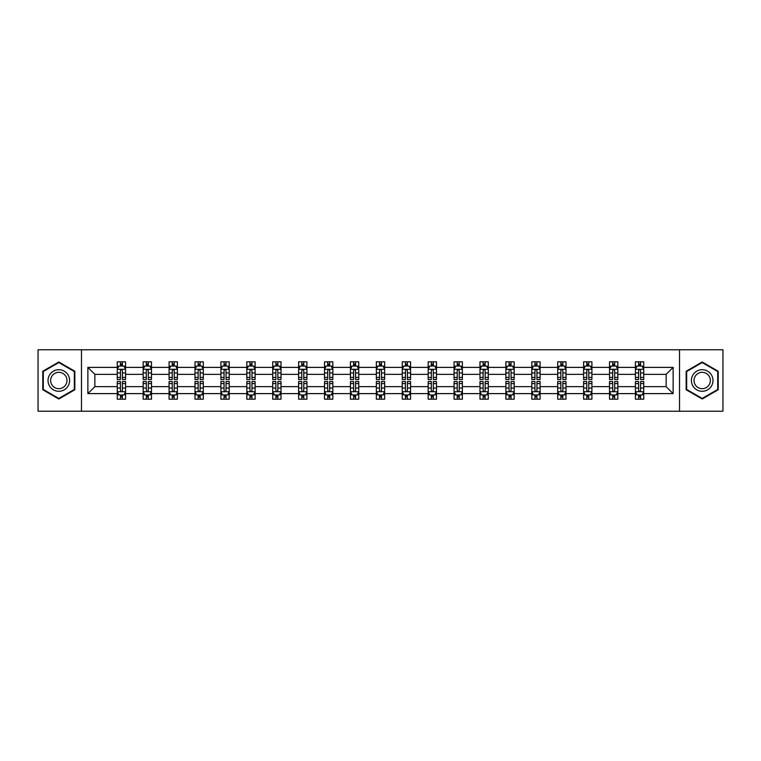 <?xml version="1.0" encoding="UTF-8"?>
<svg xmlns="http://www.w3.org/2000/svg" width="761" height="761" viewBox="0 0 761 761"><rect width="100%" height="100%" fill="white"/><g stroke="black" fill="none" stroke-linecap="round" stroke-linejoin="round"><path stroke-width="1.14" d="M679.525 349.775L38.05 349.775L38.05 411.225L722.95 411.225L722.95 349.775L679.525 349.775L679.525 411.225M643.73 393.618L643.73 386.645L666.151 386.645L673.124 393.618L643.73 393.618L643.73 399.183L640.572 399.183L640.572 394.949M81.475 411.225L81.475 349.775M635.425 393.618L617.827 393.618L617.827 386.645L635.425 386.645L635.425 399.183L643.73 399.183L643.73 394.75L642.17 394.75M617.827 393.618L617.827 399.183L614.669 399.183L614.669 394.949M609.523 393.618L591.915 393.618L591.915 386.645L609.523 386.645L609.523 399.183L617.827 399.183L617.827 394.75L616.258 394.75M591.915 393.618L591.915 399.183L588.757 399.183L588.757 394.949M583.611 393.618L566.003 393.618L566.003 386.645L583.611 386.645L583.611 399.183L591.915 399.183L591.915 394.75L590.355 394.75M566.003 393.618L566.003 399.183L562.855 399.183L562.855 394.949M557.708 393.618L540.101 393.618L540.101 386.645L557.708 386.645L557.708 399.183L566.003 399.183L566.003 394.75L564.443 394.75M540.101 393.618L540.101 399.183L536.943 399.183L536.943 394.949M531.796 393.618L514.189 393.618L514.189 386.645L531.796 386.645L531.796 399.183L540.101 399.183L540.101 394.75L538.541 394.75M514.189 393.618L514.189 399.183L511.04 399.183L511.04 394.949M505.884 393.618L488.286 393.618L488.286 386.645L505.884 386.645L505.884 399.183L514.189 399.183L514.189 394.75L512.629 394.75M488.286 393.618L488.286 399.183L485.128 399.183L485.128 394.949M479.982 393.618L462.374 393.618L462.374 386.645L479.982 386.645L479.982 399.183L488.286 399.183L488.286 394.75L486.726 394.75M462.374 393.618L462.374 399.183L459.216 399.183L459.216 394.949M454.07 393.618L436.472 393.618L436.472 386.645L454.07 386.645L454.07 399.183L462.374 399.183L462.374 394.75L460.814 394.75M436.472 393.618L436.472 399.183L433.313 399.183L433.313 394.949M428.167 393.618L410.56 393.618L410.56 386.645L428.167 386.645L428.167 399.183L436.472 399.183L436.472 394.75L434.902 394.75M410.56 393.618L410.56 399.183L407.401 399.183L407.401 394.949M402.255 393.618L384.647 393.618L384.647 386.645L402.255 386.645L402.255 399.183L410.56 399.183L410.56 394.75L408.999 394.75M384.647 393.618L384.647 399.183L381.499 399.183L381.499 394.949M376.353 393.618L358.745 393.618L358.745 386.645L376.353 386.645L376.353 399.183L384.647 399.183L384.647 394.75L383.087 394.75M358.745 393.618L358.745 399.183L355.587 399.183L355.587 394.949M350.44 393.618L332.833 393.618L332.833 386.645L350.44 386.645L350.44 399.183L358.745 399.183L358.745 394.75L357.185 394.75M332.833 393.618L332.833 399.183L329.684 399.183L329.684 394.949M324.528 393.618L306.93 393.618L306.93 386.645L324.528 386.645L324.528 399.183L332.833 399.183L332.833 394.75L331.273 394.75M306.93 393.618L306.93 399.183L303.772 399.183L303.772 394.949M298.626 393.618L281.018 393.618L281.018 386.645L298.626 386.645L298.626 399.183L306.93 399.183L306.93 394.75L305.37 394.75M281.018 393.618L281.018 399.183L277.86 399.183L277.86 394.949M272.714 393.618L255.116 393.618L255.116 386.645L272.714 386.645L272.714 399.183L281.018 399.183L281.018 394.75L279.458 394.75M255.116 393.618L255.116 399.183L251.958 399.183L251.958 394.949M246.811 393.618L229.204 393.618L229.204 386.645L246.811 386.645L246.811 399.183L255.116 399.183L255.116 394.75L253.556 394.75M229.204 393.618L229.204 399.183L226.046 399.183L226.046 394.949M220.899 393.618L203.292 393.618L203.292 386.645L220.899 386.645L220.899 399.183L229.204 399.183L229.204 394.75L227.644 394.75M203.292 393.618L203.292 399.183L200.143 399.183L200.143 394.949M194.997 393.618L177.389 393.618L177.389 386.645L194.997 386.645L194.997 399.183L203.292 399.183L203.292 394.75L201.732 394.75M177.389 393.618L177.389 399.183L174.231 399.183L174.231 394.949M169.085 393.618L151.477 393.618L151.477 386.645L169.085 386.645L169.085 399.183L177.389 399.183L177.389 394.75L175.829 394.75M151.477 393.618L151.477 399.183L148.328 399.183L148.328 394.949M143.173 393.618L125.575 393.618L125.575 386.645L143.173 386.645L143.173 399.183L151.477 399.183L151.477 394.75L149.917 394.75M125.575 393.618L125.575 399.183L122.416 399.183L122.416 394.949M117.27 393.618L87.876 393.618L87.876 367.382L117.27 367.382L117.27 374.355L94.849 374.355L94.849 386.645L117.27 386.645L117.27 399.183L125.575 399.183L125.575 394.75L124.014 394.75M118.83 366.25L117.27 366.25L117.27 361.817L117.27 367.382M120.428 366.051L120.428 361.817L117.27 361.817L125.575 361.817L125.575 367.382L143.173 367.382L143.173 361.817L151.477 361.817L151.477 367.382L169.085 367.382L169.085 361.817L177.389 361.817L177.389 367.382L194.997 367.382L194.997 361.817L203.292 361.817L203.292 367.382L220.899 367.382L220.899 361.817L229.204 361.817L229.204 367.382L246.811 367.382L246.811 361.817L255.116 361.817L255.116 367.382L272.714 367.382L272.714 361.817L281.018 361.817L281.018 367.382L298.626 367.382L298.626 361.817L306.93 361.817L306.93 367.382L324.528 367.382L324.528 361.817L332.833 361.817L332.833 367.382L350.44 367.382L350.44 361.817L358.745 361.817L358.745 367.382L376.353 367.382L376.353 361.817L384.647 361.817L384.647 367.382L402.255 367.382L402.255 361.817L410.56 361.817L410.56 367.382L428.167 367.382L428.167 361.817L436.472 361.817L436.472 367.382L454.07 367.382L454.07 361.817L462.374 361.817L462.374 367.382L479.982 367.382L479.982 361.817L488.286 361.817L488.286 367.382L505.884 367.382L505.884 361.817L514.189 361.817L514.189 367.382L531.796 367.382L531.796 361.817L540.101 361.817L540.101 367.382L557.708 367.382L557.708 361.817L566.003 361.817L566.003 367.382L583.611 367.382L583.611 361.817L591.915 361.817L591.915 367.382L609.523 367.382L609.523 361.817L617.827 361.817L617.827 367.382L635.425 367.382L635.425 361.817L643.73 361.817L643.73 367.382L673.124 367.382L673.124 393.618M635.425 367.382L635.425 374.355L617.827 374.355L617.827 367.382M609.523 367.382L609.523 374.355L591.915 374.355L591.915 367.382M583.611 367.382L583.611 374.355L566.003 374.355L566.003 367.382M557.708 367.382L557.708 374.355L540.101 374.355L540.101 367.382M531.796 367.382L531.796 374.355L514.189 374.355L514.189 367.382M505.884 367.382L505.884 374.355L488.286 374.355L488.286 367.382M479.982 367.382L479.982 374.355L462.374 374.355L462.374 367.382M454.07 367.382L454.07 374.355L436.472 374.355L436.472 367.382M428.167 367.382L428.167 374.355L410.56 374.355L410.56 367.382M402.255 367.382L402.255 374.355L384.647 374.355L384.647 367.382M376.353 367.382L376.353 374.355L358.745 374.355L358.745 367.382M350.44 367.382L350.44 374.355L332.833 374.355L332.833 367.382M324.528 367.382L324.528 374.355L306.93 374.355L306.93 367.382M298.626 367.382L298.626 374.355L281.018 374.355L281.018 367.382M272.714 367.382L272.714 374.355L255.116 374.355L255.116 367.382M246.811 367.382L246.811 374.355L229.204 374.355L229.204 367.382M220.899 367.382L220.899 374.355L203.292 374.355L203.292 367.382M194.997 367.382L194.997 374.355L177.389 374.355L177.389 367.382M169.085 367.382L169.085 374.355L151.477 374.355L151.477 367.382M143.173 367.382L143.173 374.355L125.575 374.355L125.575 367.382M87.876 367.382L94.849 374.355M666.151 386.645L666.151 374.355L643.73 374.355L643.73 367.382M638.584 365.965L640.572 365.965M612.672 365.965L614.669 365.965M586.769 365.965L588.757 365.965M560.857 365.965L562.855 365.965M534.954 365.965L536.943 365.965M509.042 365.965L511.04 365.965M483.14 365.965L485.128 365.965M457.228 365.965L459.216 365.965M431.316 365.965L433.313 365.965M405.413 365.965L407.401 365.965M379.501 365.965L381.499 365.965M353.599 365.965L355.587 365.965M327.687 365.965L329.684 365.965M301.784 365.965L303.772 365.965M275.872 365.965L277.86 365.965M249.96 365.965L251.958 365.965M224.057 365.965L226.046 365.965M198.145 365.965L200.143 365.965M172.243 365.965L174.231 365.965M146.331 365.965L148.328 365.965M120.428 365.965L122.416 365.965M120.428 395.035L122.416 395.035M146.331 395.035L148.328 395.035M172.243 395.035L174.231 395.035M198.145 395.035L200.143 395.035M224.057 395.035L226.046 395.035M249.96 395.035L251.958 395.035M275.872 395.035L277.86 395.035M301.784 395.035L303.772 395.035M327.687 395.035L329.684 395.035M353.599 395.035L355.587 395.035M379.501 395.035L381.499 395.035M405.413 395.035L407.401 395.035M431.316 395.035L433.313 395.035M457.228 395.035L459.216 395.035M483.14 395.035L485.128 395.035M509.042 395.035L511.04 395.035M534.954 395.035L536.943 395.035M560.857 395.035L562.855 395.035M586.769 395.035L588.757 395.035M612.672 395.035L614.669 395.035M638.584 395.035L640.572 395.035M94.849 386.645L87.876 393.618M673.124 367.382L666.151 374.355M74.835 371.244L58.806 361.998L42.787 371.244L42.787 389.756L58.806 399.002L74.835 389.756L74.835 371.244M686.165 371.244L686.165 389.756L702.194 399.002L718.213 389.756L718.213 371.244L702.194 361.998L686.165 371.244M122.416 363.977L120.428 363.977M117.27 377.418L117.27 379.501L120.428 379.501L120.428 377.418L117.27 377.418L117.27 374.355M125.575 374.355L125.575 379.501L122.416 379.501L122.416 370.617C121.75 369.342 121.085 369.342 120.428 370.617L120.428 377.418M124.014 366.25L125.575 366.25L125.575 361.817L122.416 361.817L122.416 366.051M125.575 369.37L123.91 366.051L118.925 366.051L117.27 369.37M120.428 397.023L122.416 397.023M125.575 383.582L125.575 381.499L122.416 381.499L122.416 383.582L125.575 383.582L125.575 386.645M117.27 386.645L117.27 381.499L120.428 381.499L120.428 390.383C121.085 391.658 121.75 391.658 122.416 390.383L122.416 383.582M118.83 394.75L117.27 394.75L117.27 399.183L120.428 399.183L120.428 394.949M117.27 391.63L118.925 394.949L123.91 394.949L125.575 391.63M148.328 363.977L146.331 363.977M144.742 366.25L143.173 366.25L143.173 361.817L146.331 361.817L146.331 366.051M143.173 377.418L143.173 379.501L146.331 379.501L146.331 377.418L143.173 377.418L143.173 374.355M151.477 374.355L151.477 379.501L148.328 379.501L148.328 370.617C147.663 369.342 146.997 369.342 146.331 370.617L146.331 377.418M149.917 366.25L151.477 366.25L151.477 361.817L148.328 361.817L148.328 366.051M151.477 369.37L149.822 366.051L144.837 366.051L143.173 369.37M174.231 363.977L172.243 363.977M170.645 366.25L169.085 366.25L169.085 361.817L172.243 361.817L172.243 366.051M169.085 377.418L169.085 379.501L172.243 379.501L172.243 377.418L169.085 377.418L169.085 374.355M177.389 374.355L177.389 379.501L174.231 379.501L174.231 370.617C173.565 369.342 172.909 369.342 172.243 370.617L172.243 377.418M175.829 366.25L177.389 366.25L177.389 361.817L174.231 361.817L174.231 366.051M177.389 369.37L175.724 366.051L170.749 366.051L169.085 369.37M146.331 397.023L148.328 397.023M151.477 383.582L151.477 381.499L148.328 381.499L148.328 383.582L151.477 383.582L151.477 386.645M143.173 386.645L143.173 381.499L146.331 381.499L146.331 390.383C146.997 391.658 147.663 391.658 148.328 390.383L148.328 383.582M144.742 394.75L143.173 394.75L143.173 399.183L146.331 399.183L146.331 394.949M143.173 391.63L144.837 394.949L149.822 394.949L151.477 391.63M172.243 397.023L174.231 397.023M177.389 383.582L177.389 381.499L174.231 381.499L174.231 383.582L177.389 383.582L177.389 386.645M169.085 386.645L169.085 381.499L172.243 381.499L172.243 390.383C172.899 391.658 173.565 391.658 174.231 390.383L174.231 383.582M170.645 394.75L169.085 394.75L169.085 399.183L172.243 399.183L172.243 394.949M169.085 391.63L170.749 394.949L175.724 394.949L177.389 391.63M49.465 375.106A10.797 10.797 0 0 0 53.413 389.851A10.797 10.797 0 0 0 68.157 385.894A10.797 10.797 0 0 0 64.209 371.149A10.797 10.797 0 0 0 49.465 375.106M51.729 376.41A8.171 8.171 0 0 0 54.725 387.577A8.171 8.171 0 0 0 65.884 384.59A8.171 8.171 0 0 0 62.897 373.423A8.171 8.171 0 0 0 51.729 376.41M74.34 371.539L74.34 389.461L58.806 398.431L43.282 389.461L43.282 371.539L58.806 362.569L74.34 371.539M692.843 375.106A10.797 10.797 0 0 0 696.791 389.851A10.797 10.797 0 0 0 711.535 385.894A10.797 10.797 0 0 0 707.587 371.149A10.797 10.797 0 0 0 692.843 375.106M695.116 376.41A8.171 8.171 0 0 0 698.103 387.577A8.171 8.171 0 0 0 709.271 384.59A8.171 8.171 0 0 0 706.275 373.423A8.171 8.171 0 0 0 695.116 376.41M717.718 371.539L717.718 389.461L702.194 398.431L686.66 389.461L686.66 371.539L702.194 362.569L717.718 371.539M200.143 363.977L198.145 363.977M196.557 366.25L194.997 366.25L194.997 361.817L198.145 361.817L198.145 366.051M194.997 377.418L194.997 379.501L198.145 379.501L198.145 377.418L194.997 377.418L194.997 374.355M203.292 374.355L203.292 379.501L200.143 379.501L200.143 370.617C199.477 369.342 198.811 369.342 198.145 370.617L198.145 377.418M201.732 366.25L203.292 366.25L203.292 361.817L200.143 361.817L200.143 366.051M203.292 369.37L201.636 366.051L196.652 366.051L194.997 369.37M198.145 397.023L200.143 397.023M203.292 383.582L203.292 381.499L200.143 381.499L200.143 383.582L203.292 383.582L203.292 386.645M194.997 386.645L194.997 381.499L198.145 381.499L198.145 390.383C198.811 391.658 199.477 391.658 200.143 390.383L200.143 383.582M196.557 394.75L194.997 394.75L194.997 399.183L198.145 399.183L198.145 394.949M194.997 391.63L196.652 394.949L201.636 394.949L203.292 391.63M226.046 363.977L224.057 363.977M222.459 366.25L220.899 366.25L220.899 361.817L224.057 361.817L224.057 366.051M220.899 377.418L220.899 379.501L224.057 379.501L224.057 377.418L220.899 377.418L220.899 374.355M229.204 374.355L229.204 379.501L226.046 379.501L226.046 370.617C225.389 369.342 224.723 369.342 224.057 370.617L224.057 377.418M227.644 366.25L229.204 366.25L229.204 361.817L226.046 361.817L226.046 366.051M229.204 369.37L227.539 366.051L222.564 366.051L220.899 369.37M224.057 397.023L226.046 397.023M229.204 383.582L229.204 381.499L226.046 381.499L226.046 383.582L229.204 383.582L229.204 386.645M220.899 386.645L220.899 381.499L224.057 381.499L224.057 390.383C224.723 391.658 225.38 391.658 226.046 390.383L226.046 383.582M222.459 394.75L220.899 394.75L220.899 399.183L224.057 399.183L224.057 394.949M220.899 391.63L222.564 394.949L227.539 394.949L229.204 391.63M251.958 363.977L249.96 363.977M248.371 366.25L246.811 366.25L246.811 361.817L249.96 361.817L249.96 366.051M246.811 377.418L246.811 379.501L249.96 379.501L249.96 377.418L246.811 377.418L246.811 374.355M255.116 374.355L255.116 379.501L251.958 379.501L251.958 370.617C251.292 369.342 250.626 369.342 249.96 370.617L249.96 377.418M253.556 366.25L255.116 366.25L255.116 361.817L251.958 361.817L251.958 366.051M255.116 369.37L253.451 366.051L248.466 366.051L246.811 369.37M249.96 397.023L251.958 397.023M255.116 383.582L255.116 381.499L251.958 381.499L251.958 383.582L255.116 383.582L255.116 386.645M246.811 386.645L246.811 381.499L249.96 381.499L249.96 390.383C250.626 391.658 251.292 391.658 251.958 390.383L251.958 383.582M248.371 394.75L246.811 394.75L246.811 399.183L249.96 399.183L249.96 394.949M246.811 391.63L248.466 394.949L253.451 394.949L255.116 391.63M277.86 363.977L275.872 363.977M274.274 366.25L272.714 366.25L272.714 361.817L275.872 361.817L275.872 366.051M272.714 377.418L272.714 379.501L275.872 379.501L275.872 377.418L272.714 377.418L272.714 374.355M281.018 374.355L281.018 379.501L277.86 379.501L277.86 370.617C277.204 369.342 276.538 369.342 275.872 370.617L275.872 377.418M279.458 366.25L281.018 366.25L281.018 361.817L277.86 361.817L277.86 366.051M281.018 369.37L279.363 366.051L274.379 366.051L272.714 369.37M275.872 397.023L277.86 397.023M281.018 383.582L281.018 381.499L277.86 381.499L277.86 383.582L281.018 383.582L281.018 386.645M272.714 386.645L272.714 381.499L275.872 381.499L275.872 390.383C276.538 391.658 277.204 391.658 277.86 390.383L277.86 383.582M274.274 394.75L272.714 394.75L272.714 399.183L275.872 399.183L275.872 394.949M272.714 391.63L274.379 394.949L279.363 394.949L281.018 391.63M303.772 363.977L301.784 363.977M300.186 366.25L298.626 366.25L298.626 361.817L301.784 361.817L301.784 366.051M298.626 377.418L298.626 379.501L301.784 379.501L301.784 377.418L298.626 377.418L298.626 374.355M306.93 374.355L306.93 379.501L303.772 379.501L303.772 370.617C303.106 369.342 302.44 369.342 301.784 370.617L301.784 377.418M305.37 366.25L306.93 366.25L306.93 361.817L303.772 361.817L303.772 366.051M306.93 369.37L305.266 366.051L300.281 366.051L298.626 369.37M301.784 397.023L303.772 397.023M306.93 383.582L306.93 381.499L303.772 381.499L303.772 383.582L306.93 383.582L306.93 386.645M298.626 386.645L298.626 381.499L301.784 381.499L301.784 390.383C302.44 391.658 303.106 391.658 303.772 390.383L303.772 383.582M300.186 394.75L298.626 394.75L298.626 399.183L301.784 399.183L301.784 394.949M298.626 391.63L300.281 394.949L305.266 394.949L306.93 391.63M329.684 363.977L327.687 363.977M326.098 366.25L324.528 366.25L324.528 361.817L327.687 361.817L327.687 366.051M324.528 377.418L324.528 379.501L327.687 379.501L327.687 377.418L324.528 377.418L324.528 374.355M332.833 374.355L332.833 379.501L329.684 379.501L329.684 370.617C329.018 369.342 328.352 369.342 327.687 370.617L327.687 377.418M331.273 366.25L332.833 366.25L332.833 361.817L329.684 361.817L329.684 366.051M332.833 369.37L331.178 366.051L326.193 366.051L324.528 369.37M327.687 397.023L329.684 397.023M332.833 383.582L332.833 381.499L329.684 381.499L329.684 383.582L332.833 383.582L332.833 386.645M324.528 386.645L324.528 381.499L327.687 381.499L327.687 390.383C328.352 391.658 329.018 391.658 329.684 390.383L329.684 383.582M326.098 394.75L324.528 394.75L324.528 399.183L327.687 399.183L327.687 394.949M324.528 391.63L326.193 394.949L331.178 394.949L332.833 391.63M355.587 363.977L353.599 363.977M352.001 366.25L350.44 366.25L350.44 361.817L353.599 361.817L353.599 366.051M350.44 377.418L350.44 379.501L353.599 379.501L353.599 377.418L350.44 377.418L350.44 374.355M358.745 374.355L358.745 379.501L355.587 379.501L355.587 370.617C354.921 369.342 354.265 369.342 353.599 370.617L353.599 377.418M357.185 366.25L358.745 366.25L358.745 361.817L355.587 361.817L355.587 366.051M358.745 369.37L357.08 366.051L352.105 366.051L350.44 369.37M381.499 363.977L379.501 363.977M377.913 366.25L376.353 366.25L376.353 361.817L379.501 361.817L379.501 366.051M376.353 377.418L376.353 379.501L379.501 379.501L379.501 377.418L376.353 377.418L376.353 374.355M384.647 374.355L384.647 379.501L381.499 379.501L381.499 370.617C380.833 369.342 380.167 369.342 379.501 370.617L379.501 377.418M383.087 366.25L384.647 366.25L384.647 361.817L381.499 361.817L381.499 366.051M384.647 369.37L382.992 366.051L378.008 366.051L376.353 369.37M407.401 363.977L405.413 363.977M403.815 366.25L402.255 366.25L402.255 361.817L405.413 361.817L405.413 366.051M402.255 377.418L402.255 379.501L405.413 379.501L405.413 377.418L402.255 377.418L402.255 374.355M410.56 374.355L410.56 379.501L407.401 379.501L407.401 370.617C406.745 369.342 406.079 369.342 405.413 370.617L405.413 377.418M408.999 366.25L410.56 366.25L410.56 361.817L407.401 361.817L407.401 366.051M410.56 369.37L408.895 366.051L403.92 366.051L402.255 369.37M433.313 363.977L431.316 363.977M429.727 366.25L428.167 366.25L428.167 361.817L431.316 361.817L431.316 366.051M428.167 377.418L428.167 379.501L431.316 379.501L431.316 377.418L428.167 377.418L428.167 374.355M436.472 374.355L436.472 379.501L433.313 379.501L433.313 370.617C432.648 369.342 431.982 369.342 431.316 370.617L431.316 377.418M434.902 366.25L436.472 366.25L436.472 361.817L433.313 361.817L433.313 366.051M436.472 369.37L434.807 366.051L429.822 366.051L428.167 369.37M459.216 363.977L457.228 363.977M455.63 366.25L454.07 366.25L454.07 361.817L457.228 361.817L457.228 366.051M454.07 377.418L454.07 379.501L457.228 379.501L457.228 377.418L454.07 377.418L454.07 374.355M462.374 374.355L462.374 379.501L459.216 379.501L459.216 370.617C458.56 369.342 457.894 369.342 457.228 370.617L457.228 377.418M460.814 366.25L462.374 366.25L462.374 361.817L459.216 361.817L459.216 366.051M462.374 369.37L460.719 366.051L455.734 366.051L454.07 369.37M485.128 363.977L483.14 363.977M481.542 366.25L479.982 366.25L479.982 361.817L483.14 361.817L483.14 366.051M479.982 377.418L479.982 379.501L483.14 379.501L483.14 377.418L479.982 377.418L479.982 374.355M488.286 374.355L488.286 379.501L485.128 379.501L485.128 370.617C484.462 369.342 483.796 369.342 483.14 370.617L483.14 377.418M486.726 366.25L488.286 366.25L488.286 361.817L485.128 361.817L485.128 366.051M488.286 369.37L486.621 366.051L481.637 366.051L479.982 369.37M511.04 363.977L509.042 363.977M507.444 366.25L505.884 366.25L505.884 361.817L509.042 361.817L509.042 366.051M505.884 377.418L505.884 379.501L509.042 379.501L509.042 377.418L505.884 377.418L505.884 374.355M514.189 374.355L514.189 379.501L511.04 379.501L511.04 370.617C510.374 369.342 509.708 369.342 509.042 370.617L509.042 377.418M512.629 366.25L514.189 366.25L514.189 361.817L511.04 361.817L511.04 366.051M514.189 369.37L512.534 366.051L507.549 366.051L505.884 369.37M536.943 363.977L534.954 363.977M533.356 366.25L531.796 366.25L531.796 361.817L534.954 361.817L534.954 366.051M531.796 377.418L531.796 379.501L534.954 379.501L534.954 377.418L531.796 377.418L531.796 374.355M540.101 374.355L540.101 379.501L536.943 379.501L536.943 370.617C536.277 369.342 535.62 369.342 534.954 370.617L534.954 377.418M538.541 366.25L540.101 366.25L540.101 361.817L536.943 361.817L536.943 366.051M540.101 369.37L538.436 366.051L533.461 366.051L531.796 369.37M562.855 363.977L560.857 363.977M559.268 366.25L557.708 366.25L557.708 361.817L560.857 361.817L560.857 366.051M557.708 377.418L557.708 379.501L560.857 379.501L560.857 377.418L557.708 377.418L557.708 374.355M566.003 374.355L566.003 379.501L562.855 379.501L562.855 370.617C562.189 369.342 561.523 369.342 560.857 370.617L560.857 377.418M564.443 366.25L566.003 366.25L566.003 361.817L562.855 361.817L562.855 366.051M566.003 369.37L564.348 366.051L559.364 366.051L557.708 369.37M588.757 363.977L586.769 363.977M585.171 366.25L583.611 366.25L583.611 361.817L586.769 361.817L586.769 366.051M583.611 377.418L583.611 379.501L586.769 379.501L586.769 377.418L583.611 377.418L583.611 374.355M591.915 374.355L591.915 379.501L588.757 379.501L588.757 370.617C588.101 369.342 587.435 369.342 586.769 370.617L586.769 377.418M590.355 366.25L591.915 366.25L591.915 361.817L588.757 361.817L588.757 366.051M591.915 369.37L590.251 366.051L585.276 366.051L583.611 369.37M353.599 397.023L355.587 397.023M358.745 383.582L358.745 381.499L355.587 381.499L355.587 383.582L358.745 383.582L358.745 386.645M350.44 386.645L350.44 381.499L353.599 381.499L353.599 390.383C354.255 391.658 354.921 391.658 355.587 390.383L355.587 383.582M352.001 394.75L350.44 394.75L350.44 399.183L353.599 399.183L353.599 394.949M350.44 391.63L352.105 394.949L357.08 394.949L358.745 391.63M379.501 397.023L381.499 397.023M384.647 383.582L384.647 381.499L381.499 381.499L381.499 383.582L384.647 383.582L384.647 386.645M376.353 386.645L376.353 381.499L379.501 381.499L379.501 390.383C380.167 391.658 380.833 391.658 381.499 390.383L381.499 383.582M377.913 394.75L376.353 394.75L376.353 399.183L379.501 399.183L379.501 394.949M376.353 391.63L378.008 394.949L382.992 394.949L384.647 391.63M405.413 397.023L407.401 397.023M410.56 383.582L410.56 381.499L407.401 381.499L407.401 383.582L410.56 383.582L410.56 386.645M402.255 386.645L402.255 381.499L405.413 381.499L405.413 390.383C406.079 391.658 406.735 391.658 407.401 390.383L407.401 383.582M403.815 394.75L402.255 394.75L402.255 399.183L405.413 399.183L405.413 394.949M402.255 391.63L403.92 394.949L408.895 394.949L410.56 391.63M431.316 397.023L433.313 397.023M436.472 383.582L436.472 381.499L433.313 381.499L433.313 383.582L436.472 383.582L436.472 386.645M428.167 386.645L428.167 381.499L431.316 381.499L431.316 390.383C431.982 391.658 432.648 391.658 433.313 390.383L433.313 383.582M429.727 394.75L428.167 394.75L428.167 399.183L431.316 399.183L431.316 394.949M428.167 391.63L429.822 394.949L434.807 394.949L436.472 391.63M457.228 397.023L459.216 397.023M462.374 383.582L462.374 381.499L459.216 381.499L459.216 383.582L462.374 383.582L462.374 386.645M454.07 386.645L454.07 381.499L457.228 381.499L457.228 390.383C457.894 391.658 458.56 391.658 459.216 390.383L459.216 383.582M455.63 394.75L454.07 394.75L454.07 399.183L457.228 399.183L457.228 394.949M454.07 391.63L455.734 394.949L460.719 394.949L462.374 391.63M483.14 397.023L485.128 397.023M488.286 383.582L488.286 381.499L485.128 381.499L485.128 383.582L488.286 383.582L488.286 386.645M479.982 386.645L479.982 381.499L483.14 381.499L483.14 390.383C483.796 391.658 484.462 391.658 485.128 390.383L485.128 383.582M481.542 394.75L479.982 394.75L479.982 399.183L483.14 399.183L483.14 394.949M479.982 391.63L481.637 394.949L486.621 394.949L488.286 391.63M509.042 397.023L511.04 397.023M514.189 383.582L514.189 381.499L511.04 381.499L511.04 383.582L514.189 383.582L514.189 386.645M505.884 386.645L505.884 381.499L509.042 381.499L509.042 390.383C509.708 391.658 510.374 391.658 511.04 390.383L511.04 383.582M507.444 394.75L505.884 394.75L505.884 399.183L509.042 399.183L509.042 394.949M505.884 391.63L507.549 394.949L512.534 394.949L514.189 391.63M534.954 397.023L536.943 397.023M540.101 383.582L540.101 381.499L536.943 381.499L536.943 383.582L540.101 383.582L540.101 386.645M531.796 386.645L531.796 381.499L534.954 381.499L534.954 390.383C535.611 391.658 536.277 391.658 536.943 390.383L536.943 383.582M533.356 394.75L531.796 394.75L531.796 399.183L534.954 399.183L534.954 394.949M531.796 391.63L533.461 394.949L538.436 394.949L540.101 391.63M560.857 397.023L562.855 397.023M566.003 383.582L566.003 381.499L562.855 381.499L562.855 383.582L566.003 383.582L566.003 386.645M557.708 386.645L557.708 381.499L560.857 381.499L560.857 390.383C561.523 391.658 562.189 391.658 562.855 390.383L562.855 383.582M559.268 394.75L557.708 394.75L557.708 399.183L560.857 399.183L560.857 394.949M557.708 391.63L559.364 394.949L564.348 394.949L566.003 391.63M586.769 397.023L588.757 397.023M591.915 383.582L591.915 381.499L588.757 381.499L588.757 383.582L591.915 383.582L591.915 386.645M583.611 386.645L583.611 381.499L586.769 381.499L586.769 390.383C587.435 391.658 588.091 391.658 588.757 390.383L588.757 383.582M585.171 394.75L583.611 394.75L583.611 399.183L586.769 399.183L586.769 394.949M583.611 391.63L585.276 394.949L590.251 394.949L591.915 391.63M614.669 363.977L612.672 363.977M611.083 366.25L609.523 366.25L609.523 361.817L612.672 361.817L612.672 366.051M609.523 377.418L609.523 379.501L612.672 379.501L612.672 377.418L609.523 377.418L609.523 374.355M617.827 374.355L617.827 379.501L614.669 379.501L614.669 370.617C614.003 369.342 613.337 369.342 612.672 370.617L612.672 377.418M616.258 366.25L617.827 366.25L617.827 361.817L614.669 361.817L614.669 366.051M617.827 369.37L616.163 366.051L611.178 366.051L609.523 369.37M612.672 397.023L614.669 397.023M617.827 383.582L617.827 381.499L614.669 381.499L614.669 383.582L617.827 383.582L617.827 386.645M609.523 386.645L609.523 381.499L612.672 381.499L612.672 390.383C613.337 391.658 614.003 391.658 614.669 390.383L614.669 383.582M611.083 394.75L609.523 394.75L609.523 399.183L612.672 399.183L612.672 394.949M609.523 391.63L611.178 394.949L616.163 394.949L617.827 391.63M640.572 363.977L638.584 363.977M636.986 366.25L635.425 366.25L635.425 361.817L638.584 361.817L638.584 366.051M635.425 377.418L635.425 379.501L638.584 379.501L638.584 377.418L635.425 377.418L635.425 374.355M643.73 374.355L643.73 379.501L640.572 379.501L640.572 370.617C639.915 369.342 639.25 369.342 638.584 370.617L638.584 377.418M642.17 366.25L643.73 366.25L643.73 361.817L640.572 361.817L640.572 366.051M643.73 369.37L642.075 366.051L637.09 366.051L635.425 369.37M638.584 397.023L640.572 397.023M643.73 383.582L643.73 381.499L640.572 381.499L640.572 383.582L643.73 383.582L643.73 386.645M635.425 386.645L635.425 381.499L638.584 381.499L638.584 390.383C639.25 391.658 639.915 391.658 640.572 390.383L640.572 383.582M636.986 394.75L635.425 394.75L635.425 399.183L638.584 399.183L638.584 394.949M635.425 391.63L637.09 394.949L642.075 394.949L643.73 391.63M125.527 369.294L117.308 369.294M125.575 377.418L122.416 377.418M120.428 372.966L117.27 372.966M125.575 372.966L122.416 372.966M122.416 365.033L120.428 365.033M117.308 391.706L125.527 391.706M117.27 383.582L120.428 383.582M122.416 388.034L125.575 388.034M117.27 388.034L120.428 388.034M120.428 395.967L122.416 395.967M151.439 369.294L143.22 369.294M151.477 377.418L148.328 377.418M146.331 372.966L143.173 372.966M151.477 372.966L148.328 372.966M148.328 365.033L146.331 365.033M177.351 369.294L169.123 369.294M177.389 377.418L174.231 377.418M172.243 372.966L169.085 372.966M177.389 372.966L174.231 372.966M174.231 365.033L172.243 365.033M143.22 391.706L151.439 391.706M143.173 383.582L146.331 383.582M148.328 388.034L151.477 388.034M143.173 388.034L146.331 388.034M146.331 395.967L148.328 395.967M169.123 391.706L177.351 391.706M169.085 383.582L172.243 383.582M174.231 388.034L177.389 388.034M169.085 388.034L172.243 388.034M172.243 395.967L174.231 395.967M203.254 369.294L195.035 369.294M203.292 377.418L200.143 377.418M198.145 372.966L194.997 372.966M203.292 372.966L200.143 372.966M200.143 365.033L198.145 365.033M195.035 391.706L203.254 391.706M194.997 383.582L198.145 383.582M200.143 388.034L203.292 388.034M194.997 388.034L198.145 388.034M198.145 395.967L200.143 395.967M229.166 369.294L220.937 369.294M229.204 377.418L226.046 377.418M224.057 372.966L220.899 372.966M229.204 372.966L226.046 372.966M226.046 365.033L224.057 365.033M220.937 391.706L229.166 391.706M220.899 383.582L224.057 383.582M226.046 388.034L229.204 388.034M220.899 388.034L224.057 388.034M224.057 395.967L226.046 395.967M255.068 369.294L246.849 369.294M255.116 377.418L251.958 377.418M249.96 372.966L246.811 372.966M255.116 372.966L251.958 372.966M251.958 365.033L249.96 365.033M246.849 391.706L255.068 391.706M246.811 383.582L249.96 383.582M251.958 388.034L255.116 388.034M246.811 388.034L249.96 388.034M249.96 395.967L251.958 395.967M280.98 369.294L272.761 369.294M281.018 377.418L277.86 377.418M275.872 372.966L272.714 372.966M281.018 372.966L277.86 372.966M277.86 365.033L275.872 365.033M272.761 391.706L280.98 391.706M272.714 383.582L275.872 383.582M277.86 388.034L281.018 388.034M272.714 388.034L275.872 388.034M275.872 395.967L277.86 395.967M306.883 369.294L298.664 369.294M306.93 377.418L303.772 377.418M301.784 372.966L298.626 372.966M306.93 372.966L303.772 372.966M303.772 365.033L301.784 365.033M298.664 391.706L306.883 391.706M298.626 383.582L301.784 383.582M303.772 388.034L306.93 388.034M298.626 388.034L301.784 388.034M301.784 395.967L303.772 395.967M332.795 369.294L324.576 369.294M332.833 377.418L329.684 377.418M327.687 372.966L324.528 372.966M332.833 372.966L329.684 372.966M329.684 365.033L327.687 365.033M324.576 391.706L332.795 391.706M324.528 383.582L327.687 383.582M329.684 388.034L332.833 388.034M324.528 388.034L327.687 388.034M327.687 395.967L329.684 395.967M358.707 369.294L350.479 369.294M358.745 377.418L355.587 377.418M353.599 372.966L350.44 372.966M358.745 372.966L355.587 372.966M355.587 365.033L353.599 365.033M384.609 369.294L376.391 369.294M384.647 377.418L381.499 377.418M379.501 372.966L376.353 372.966M384.647 372.966L381.499 372.966M381.499 365.033L379.501 365.033M410.521 369.294L402.293 369.294M410.56 377.418L407.401 377.418M405.413 372.966L402.255 372.966M410.56 372.966L407.401 372.966M407.401 365.033L405.413 365.033M436.424 369.294L428.205 369.294M436.472 377.418L433.313 377.418M431.316 372.966L428.167 372.966M436.472 372.966L433.313 372.966M433.313 365.033L431.316 365.033M462.336 369.294L454.117 369.294M462.374 377.418L459.216 377.418M457.228 372.966L454.07 372.966M462.374 372.966L459.216 372.966M459.216 365.033L457.228 365.033M488.239 369.294L480.02 369.294M488.286 377.418L485.128 377.418M483.14 372.966L479.982 372.966M488.286 372.966L485.128 372.966M485.128 365.033L483.14 365.033M514.151 369.294L505.932 369.294M514.189 377.418L511.04 377.418M509.042 372.966L505.884 372.966M514.189 372.966L511.04 372.966M511.04 365.033L509.042 365.033M540.063 369.294L531.834 369.294M540.101 377.418L536.943 377.418M534.954 372.966L531.796 372.966M540.101 372.966L536.943 372.966M536.943 365.033L534.954 365.033M565.965 369.294L557.746 369.294M566.003 377.418L562.855 377.418M560.857 372.966L557.708 372.966M566.003 372.966L562.855 372.966M562.855 365.033L560.857 365.033M591.877 369.294L583.649 369.294M591.915 377.418L588.757 377.418M586.769 372.966L583.611 372.966M591.915 372.966L588.757 372.966M588.757 365.033L586.769 365.033M350.479 391.706L358.707 391.706M350.44 383.582L353.599 383.582M355.587 388.034L358.745 388.034M350.44 388.034L353.599 388.034M353.599 395.967L355.587 395.967M376.391 391.706L384.609 391.706M376.353 383.582L379.501 383.582M381.499 388.034L384.647 388.034M376.353 388.034L379.501 388.034M379.501 395.967L381.499 395.967M402.293 391.706L410.521 391.706M402.255 383.582L405.413 383.582M407.401 388.034L410.56 388.034M402.255 388.034L405.413 388.034M405.413 395.967L407.401 395.967M428.205 391.706L436.424 391.706M428.167 383.582L431.316 383.582M433.313 388.034L436.472 388.034M428.167 388.034L431.316 388.034M431.316 395.967L433.313 395.967M454.117 391.706L462.336 391.706M454.07 383.582L457.228 383.582M459.216 388.034L462.374 388.034M454.07 388.034L457.228 388.034M457.228 395.967L459.216 395.967M480.02 391.706L488.239 391.706M479.982 383.582L483.14 383.582M485.128 388.034L488.286 388.034M479.982 388.034L483.14 388.034M483.14 395.967L485.128 395.967M505.932 391.706L514.151 391.706M505.884 383.582L509.042 383.582M511.04 388.034L514.189 388.034M505.884 388.034L509.042 388.034M509.042 395.967L511.04 395.967M531.834 391.706L540.063 391.706M531.796 383.582L534.954 383.582M536.943 388.034L540.101 388.034M531.796 388.034L534.954 388.034M534.954 395.967L536.943 395.967M557.746 391.706L565.965 391.706M557.708 383.582L560.857 383.582M562.855 388.034L566.003 388.034M557.708 388.034L560.857 388.034M560.857 395.967L562.855 395.967M583.649 391.706L591.877 391.706M583.611 383.582L586.769 383.582M588.757 388.034L591.915 388.034M583.611 388.034L586.769 388.034M586.769 395.967L588.757 395.967M617.78 369.294L609.561 369.294M617.827 377.418L614.669 377.418M612.672 372.966L609.523 372.966M617.827 372.966L614.669 372.966M614.669 365.033L612.672 365.033M609.561 391.706L617.78 391.706M609.523 383.582L612.672 383.582M614.669 388.034L617.827 388.034M609.523 388.034L612.672 388.034M612.672 395.967L614.669 395.967M643.692 369.294L635.473 369.294M643.73 377.418L640.572 377.418M638.584 372.966L635.425 372.966M643.73 372.966L640.572 372.966M640.572 365.033L638.584 365.033M635.473 391.706L643.692 391.706M635.425 383.582L638.584 383.582M640.572 388.034L643.73 388.034M635.425 388.034L638.584 388.034M638.584 395.967L640.572 395.967"/></g></svg>
